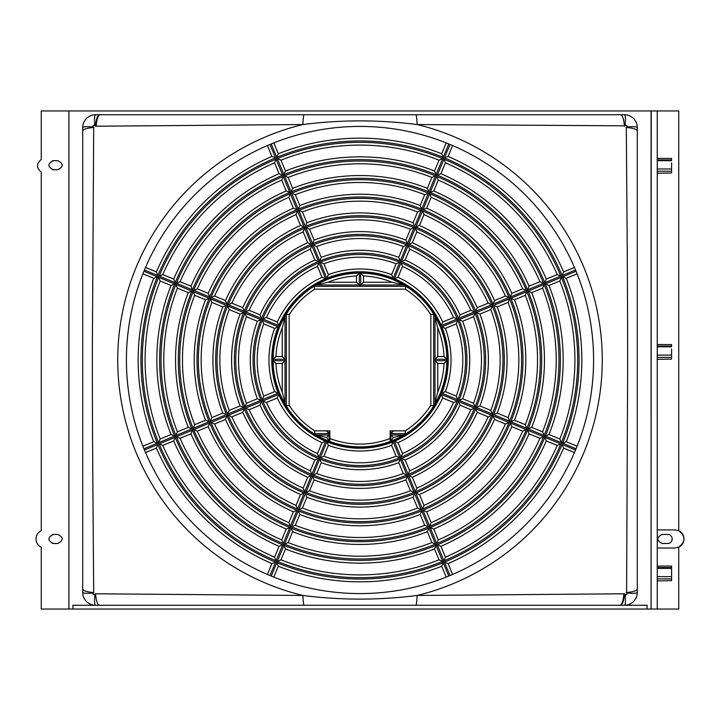 <?xml version="1.0" encoding="UTF-8"?>
<svg xmlns="http://www.w3.org/2000/svg" width="720" height="720" viewBox="0 0 720 720"><rect width="100%" height="100%" fill="white"/><g stroke="black" fill="none" stroke-linecap="round" stroke-linejoin="round"><path stroke-width="1.08" d="M275.976 363.465A84.096 84.096 0 0 0 282.24 392.004L282.24 363.465L275.976 363.465L273.348 360.9L273.348 359.1L275.976 356.535A84.096 84.096 0 0 1 282.24 327.996L285.597 314.037L286.389 314.037M286.389 405.963L285.597 405.963L282.24 392.004M282.24 327.996L282.24 356.535L275.976 356.535M282.24 363.465L285.705 360L282.24 356.535M289.17 405.324L286.371 406.062L286.371 313.938L289.17 314.676L289.17 405.324A84.096 84.096 0 0 0 314.676 430.83M314.037 286.389L314.037 285.597L316.143 285.012A86.868 86.868 0 0 1 359.307 273.132L359.307 285.012L356.535 282.24L356.535 275.976L359.847 272.592L363.465 275.976L363.465 282.24L360.693 285.012L360.693 273.132A86.868 86.868 0 0 1 403.857 285.012L405.963 285.597L405.963 286.389M433.611 314.037L434.403 314.037L437.76 327.996L437.76 356.535L444.024 356.535A84.096 84.096 0 0 0 437.76 327.996M405.207 433.602L390.834 433.602L390.141 434.295L390.141 430.83L405.234 430.857L405.207 434.61L393.336 437.49L390.141 442.206A87.561 87.561 0 0 1 272.439 360A87.561 87.561 0 0 0 279.108 393.507L274.635 391.608A91.026 91.026 0 0 1 274.635 328.392L279.108 326.493L277.29 321.993A91.026 91.026 0 0 1 321.993 277.29L317.484 266.427L319.338 261.846L323.892 263.772A102.78 102.78 0 0 1 396.108 263.772L391.608 274.635L393.507 279.108A87.561 87.561 0 0 0 272.439 360A87.561 87.561 0 0 1 360 272.439A87.561 87.561 0 0 1 447.561 360A87.561 87.561 0 0 0 440.892 326.493L445.365 328.392A91.026 91.026 0 0 1 445.365 391.608L440.892 393.507L442.71 398.007A91.026 91.026 0 0 1 398.007 442.71L402.516 453.573A102.78 102.78 0 0 0 453.573 402.516L442.71 398.007M356.535 282.24L327.996 282.24L316.143 285.012L359.307 285.012L360 285.705L360.693 285.012L403.857 285.012L392.004 282.24L363.465 282.24M314.676 289.17L313.938 286.371L406.062 286.371L405.324 289.17L314.676 289.17A84.096 84.096 0 0 0 289.17 314.676M392.004 282.24A84.096 84.096 0 0 0 363.465 275.976M437.76 392.004A84.096 84.096 0 0 0 444.024 363.465L437.76 363.465L437.76 392.004L434.403 405.963L433.611 405.963M328.392 445.365L323.892 456.228A102.78 102.78 0 0 0 396.108 456.228L391.608 445.365A91.026 91.026 0 0 1 328.392 445.365L326.493 440.892L321.993 442.71A91.026 91.026 0 0 1 277.29 398.007L266.427 402.516A102.78 102.78 0 0 0 317.484 453.573L321.993 442.71M274.635 328.392L263.772 323.892A102.78 102.78 0 0 0 263.772 396.108L274.635 391.608M277.29 321.993L266.427 317.484A102.78 102.78 0 0 1 317.484 266.427M323.892 263.772L328.392 274.635A91.026 91.026 0 0 1 391.608 274.635M446.175 142.893L441.675 153.747L443.196 157.356L448.749 143.928L450.027 144.459L444.465 157.887L443.565 158.256L443.943 159.156L437.319 175.149L436.41 175.518L436.788 176.418L430.164 192.411L429.264 192.78L429.633 193.689L423.009 209.673L422.109 210.051L422.487 210.951L415.863 226.944L414.963 227.313L415.332 228.213L408.708 244.206L407.808 244.575L408.186 245.484L401.562 261.468L400.662 261.846L402.516 266.427A102.78 102.78 0 0 1 453.573 317.484L442.71 321.993L440.892 326.493A87.561 87.561 0 0 0 393.507 279.108L398.007 277.29A91.026 91.026 0 0 1 442.71 321.993M402.516 266.427L398.007 277.29M459.981 314.838L470.844 310.338A121.464 121.464 0 0 0 409.662 249.156L405.162 260.019A109.71 109.71 0 0 1 459.981 314.838L458.532 318.438L474.516 311.814L475.425 312.192L475.794 311.292L491.787 304.668L492.687 305.037L493.056 304.137L509.049 297.513L509.949 297.891L510.327 296.991A162.999 162.999 0 0 0 423.009 209.673L426.627 208.206A165.771 165.771 0 0 1 511.794 293.373L510.327 296.991L526.311 290.367L527.22 290.736L527.589 289.836L543.582 283.212L544.482 283.59L544.851 282.681L560.844 276.066L561.744 276.435L562.122 275.535A219.06 219.06 0 0 0 444.465 157.887L448.083 156.402A221.832 221.832 0 0 1 563.598 271.917L562.122 275.535L575.541 269.973L576.072 271.251L562.644 276.804L561.744 276.435L559.845 280.971L548.982 285.471A203.148 203.148 0 0 1 548.982 434.529L545.382 436.041L561.375 442.665L561.744 443.565L562.644 443.196L576.072 448.749L575.541 450.027L562.122 444.465L561.744 443.565L557.19 445.428L546.327 440.928A203.148 203.148 0 0 1 440.928 546.327L445.428 557.19A214.902 214.902 0 0 0 557.19 445.428M314.838 459.981A109.71 109.71 0 0 1 260.019 405.162L249.156 409.671A121.464 121.464 0 0 0 310.338 470.844L314.838 459.981L319.338 458.154L319.716 459.054L313.092 475.047L312.192 475.425L312.561 476.325L305.946 492.309L305.037 492.687L305.415 493.587L298.791 509.58L297.891 509.949L298.26 510.849L291.636 526.842L290.736 527.22L291.114 528.12L284.49 544.104L283.59 544.482L283.959 545.382L277.335 561.375L276.435 561.744L276.804 562.644A219.06 219.06 0 0 0 443.196 562.644L443.565 561.744L444.465 562.122A219.06 219.06 0 0 0 562.122 444.465L563.598 448.083A221.832 221.832 0 0 1 448.083 563.598L452.583 574.461M412.317 242.748A128.394 128.394 0 0 1 477.252 307.683L475.794 311.292A125.622 125.622 0 0 0 408.708 244.206L412.317 242.748L416.817 231.885A140.157 140.157 0 0 1 488.115 303.183L477.252 307.683M307.683 477.252A128.394 128.394 0 0 1 242.748 412.317L231.885 416.817A140.157 140.157 0 0 0 303.183 488.115L307.683 477.252L312.192 475.425L310.338 470.844M419.472 225.477A147.087 147.087 0 0 1 494.523 300.528L493.056 304.137A144.306 144.306 0 0 0 415.863 226.944L419.472 225.477L423.972 214.614A158.841 158.841 0 0 1 505.386 296.028L494.523 300.528M300.528 494.523A147.087 147.087 0 0 1 225.477 419.472L214.614 423.972A158.841 158.841 0 0 0 296.028 505.386L300.528 494.523L305.037 492.687L303.183 488.115M511.794 293.373L522.657 288.873A177.525 177.525 0 0 0 431.127 197.343L426.627 208.206M293.373 511.794A165.771 165.771 0 0 1 208.206 426.627L197.343 431.127A177.525 177.525 0 0 0 288.873 522.657L293.373 511.794L297.891 509.949L296.028 505.386M433.782 190.935A184.455 184.455 0 0 1 529.065 286.218L527.589 289.836A181.683 181.683 0 0 0 430.164 192.411L433.782 190.935L438.282 180.081A196.218 196.218 0 0 1 539.928 281.718L529.065 286.218M286.218 529.065A184.455 184.455 0 0 1 190.935 433.782L180.072 438.282A196.218 196.218 0 0 0 281.718 539.928L286.218 529.065L290.736 527.22L288.873 522.657M440.928 173.673A203.148 203.148 0 0 1 546.327 279.072L544.851 282.681A200.367 200.367 0 0 0 437.319 175.149L440.928 173.673L445.428 162.81A214.902 214.902 0 0 1 557.19 274.572L546.327 279.072M279.072 546.327A203.148 203.148 0 0 1 173.673 440.928L162.81 445.428A214.902 214.902 0 0 0 274.572 557.19L279.072 546.327L283.59 544.482L281.718 539.928M446.175 577.107L441.675 566.253A221.832 221.832 0 0 1 278.325 566.253L276.804 562.644L271.251 576.072L269.973 575.541L275.535 562.122L271.917 563.598A221.832 221.832 0 0 1 156.402 448.083L145.539 452.583M271.917 563.598L267.417 574.461M452.583 145.539L448.083 156.402M574.461 267.417L563.598 271.917M462.636 398.763L473.499 403.263A121.464 121.464 0 0 0 473.499 316.737L462.636 321.237A109.71 109.71 0 0 1 462.636 398.763L459.054 400.284L475.047 406.908L475.425 407.808L470.844 409.671L459.981 405.162A109.71 109.71 0 0 1 405.162 459.981L409.662 470.844A121.464 121.464 0 0 0 470.844 409.671M257.364 398.763A109.71 109.71 0 0 1 257.364 321.237L246.501 316.737A121.464 121.464 0 0 0 246.501 403.263L257.364 398.763L261.846 400.662L263.772 396.108M479.907 405.918L490.77 410.418A140.157 140.157 0 0 0 490.77 309.582L479.907 314.082A128.394 128.394 0 0 1 479.907 405.918L476.325 407.439L492.309 414.063L492.687 414.963L493.587 414.585L509.58 421.209L509.949 422.109L505.386 423.972L494.523 419.472A147.087 147.087 0 0 1 419.472 494.523L423.972 505.386A158.841 158.841 0 0 0 505.386 423.972M240.093 405.918A128.394 128.394 0 0 1 240.093 314.082L229.23 309.582A140.157 140.157 0 0 0 229.23 410.418L240.093 405.918L244.575 407.808L244.206 408.708A125.622 125.622 0 0 0 311.292 475.794L304.668 491.787A142.929 142.929 0 0 1 228.213 415.332L227.313 414.963L226.944 415.863A144.306 144.306 0 0 0 304.137 493.056L297.513 509.049A161.613 161.613 0 0 1 210.951 422.487L210.051 422.109L209.673 423.009A162.999 162.999 0 0 0 296.991 510.327L290.367 526.311A180.306 180.306 0 0 1 193.689 429.633L192.78 429.264L192.411 430.164L176.418 436.788L175.518 436.419L175.149 437.319L159.156 443.943L158.256 443.565L157.878 444.465A219.06 219.06 0 0 0 275.535 562.122L276.435 561.744L274.572 557.19M497.178 413.073L508.041 417.573A158.841 158.841 0 0 0 508.041 302.436L497.178 306.927A147.087 147.087 0 0 1 497.178 413.073L493.587 414.585A144.306 144.306 0 0 0 493.587 305.415L492.687 305.037L490.77 309.582M222.822 413.073A147.087 147.087 0 0 1 222.822 306.927L211.959 302.436A158.841 158.841 0 0 0 211.959 417.573L222.822 413.073L227.313 414.963L229.23 410.418M514.449 299.781A165.771 165.771 0 0 1 514.449 420.219L510.849 421.74L526.842 428.364L527.22 429.264L528.12 428.886L544.104 435.51L544.482 436.419L545.382 436.041A200.367 200.367 0 0 0 545.382 283.959L544.482 283.59L542.574 288.126L531.711 292.626A184.455 184.455 0 0 1 531.711 427.374L528.12 428.886A181.683 181.683 0 0 0 528.12 291.114L527.22 290.736L525.312 295.281L514.449 299.781L509.949 297.891L508.041 302.436M514.449 420.219L525.312 424.719A177.525 177.525 0 0 0 525.312 295.281M205.551 420.219A165.771 165.771 0 0 1 205.551 299.781L194.688 295.281A177.525 177.525 0 0 0 194.688 424.719L205.551 420.219L210.051 422.109L211.959 417.573M531.711 427.374L542.574 431.874A196.218 196.218 0 0 0 542.574 288.126M188.289 427.374A184.455 184.455 0 0 1 188.289 292.626L177.426 288.126A196.218 196.218 0 0 0 177.426 431.874L188.289 427.374L192.78 429.264L194.688 424.719M548.982 434.529L559.845 439.029A214.902 214.902 0 0 0 559.845 280.971M171.018 434.529A203.148 203.148 0 0 1 171.018 285.471L160.155 280.971A214.902 214.902 0 0 0 160.155 439.029L171.018 434.529L175.518 436.419L177.426 431.874M156.402 448.083L157.878 444.465L144.459 450.027L143.928 448.749L157.356 443.196L153.747 441.684A221.832 221.832 0 0 1 153.747 278.325L142.893 273.825M153.747 441.684L142.893 446.175M577.107 446.175L566.253 441.684L562.644 443.196A219.06 219.06 0 0 0 562.644 276.804L566.253 278.325A221.832 221.832 0 0 1 566.253 441.684M577.107 273.825L566.253 278.325M153.747 278.325L157.356 276.804L143.928 271.251L144.459 269.973L157.878 275.535L156.402 271.917A221.832 221.832 0 0 1 271.917 156.402L267.417 145.539M156.402 271.917L145.539 267.417M574.461 452.583L563.598 448.083M274.572 162.81A214.902 214.902 0 0 0 162.81 274.572L173.673 279.072A203.148 203.148 0 0 1 279.072 173.673L274.572 162.81L276.435 158.256L275.535 157.887A219.06 219.06 0 0 0 157.878 275.535L158.256 276.435L157.356 276.804A219.06 219.06 0 0 0 157.356 443.196L158.256 443.565L160.155 439.029M438.282 539.928A196.218 196.218 0 0 0 539.928 438.282L529.065 433.782A184.455 184.455 0 0 1 433.782 529.065L438.282 539.928L436.41 544.482L431.874 542.574L427.374 531.711A184.455 184.455 0 0 1 292.626 531.711L288.126 542.574A196.218 196.218 0 0 0 431.874 542.574M281.718 180.081A196.218 196.218 0 0 0 180.072 281.718L190.935 286.218A184.455 184.455 0 0 1 286.218 190.935L281.718 180.081L283.59 175.518L282.681 175.149A200.367 200.367 0 0 0 175.149 282.681L175.518 283.59L174.618 283.959A200.367 200.367 0 0 0 174.618 436.041L158.625 442.665A217.674 217.674 0 0 1 158.625 277.335L158.256 276.435L162.81 274.572M431.127 522.657A177.525 177.525 0 0 0 522.657 431.127L511.794 426.627A165.771 165.771 0 0 1 426.627 511.794L431.127 522.657L429.264 527.22L430.164 527.589L436.788 543.582A198.99 198.99 0 0 0 543.582 436.788L539.928 438.282M288.873 197.343A177.525 177.525 0 0 0 197.343 288.873L208.206 293.373A165.771 165.771 0 0 1 293.373 208.206L288.873 197.343L290.736 192.78L289.836 192.411A181.683 181.683 0 0 0 192.411 289.836L192.78 290.736L191.88 291.114A181.683 181.683 0 0 0 191.88 428.886L175.896 435.51A198.99 198.99 0 0 1 175.896 284.49L175.518 283.59L180.072 281.718M296.028 214.614A158.841 158.841 0 0 0 214.614 296.028L225.477 300.528A147.087 147.087 0 0 1 300.528 225.477L296.028 214.614L297.891 210.051L302.427 211.959L306.927 222.822A147.087 147.087 0 0 1 413.073 222.822L414.585 226.413L421.209 210.42L422.109 210.051L421.74 209.151L428.364 193.158L429.264 192.78L428.886 191.88L435.51 175.896L436.41 175.518L436.041 174.618L442.665 158.634L443.565 158.256L443.196 157.356A219.06 219.06 0 0 0 276.804 157.356L276.435 158.256L280.971 160.155L285.471 171.018A203.148 203.148 0 0 1 434.529 171.018L436.041 174.618A200.367 200.367 0 0 0 283.959 174.618L283.59 175.518L288.126 177.426L292.626 188.289A184.455 184.455 0 0 1 427.374 188.289L428.886 191.88A181.683 181.683 0 0 0 291.114 191.88L290.736 192.78L295.281 194.688L299.781 205.551A165.771 165.771 0 0 1 420.219 205.551L421.74 209.151A162.999 162.999 0 0 0 298.26 209.151L297.891 210.051L296.991 209.673A162.999 162.999 0 0 0 209.673 296.991L210.051 297.891L209.151 298.26A162.999 162.999 0 0 0 209.151 421.74L193.158 428.364A180.306 180.306 0 0 1 193.158 291.636L192.78 290.736L197.343 288.873M416.817 488.115A140.157 140.157 0 0 0 488.115 416.817L477.252 412.317A128.394 128.394 0 0 1 412.317 477.252L416.817 488.115L414.963 492.687L415.863 493.056L422.487 509.049L422.109 509.949L417.573 508.041L413.073 497.178A147.087 147.087 0 0 1 306.927 497.178L302.427 508.041A158.841 158.841 0 0 0 417.573 508.041M303.183 231.885A140.157 140.157 0 0 0 231.885 303.183L242.748 307.683A128.394 128.394 0 0 1 307.683 242.748L303.183 231.885L305.037 227.313L304.137 226.944A144.306 144.306 0 0 0 226.944 304.137L227.313 305.037L226.413 305.415A144.306 144.306 0 0 0 226.413 414.585L210.42 421.209A161.613 161.613 0 0 1 210.42 298.791L210.051 297.891L214.614 296.028M310.338 249.156A121.464 121.464 0 0 0 249.156 310.338L260.019 314.838A109.71 109.71 0 0 1 314.838 260.019L310.338 249.156L312.192 244.575L316.737 246.501L321.237 257.364A109.71 109.71 0 0 1 398.763 257.364L400.284 260.946L406.908 244.953L407.808 244.575L407.439 243.675L414.054 227.691L414.963 227.313L414.585 226.413A144.306 144.306 0 0 0 305.415 226.413L305.037 227.313L309.582 229.23L314.082 240.093A128.394 128.394 0 0 1 405.918 240.093L407.439 243.675A125.622 125.622 0 0 0 312.561 243.675L312.192 244.575L311.292 244.206A125.622 125.622 0 0 0 244.206 311.292L244.575 312.192L243.675 312.561A125.622 125.622 0 0 0 243.675 407.439L227.691 414.063A142.929 142.929 0 0 1 227.691 305.946L227.313 305.037L231.885 303.183M273.825 142.893L278.325 153.747A221.832 221.832 0 0 1 441.675 153.747M278.325 566.253L273.825 577.107M280.971 559.845A214.902 214.902 0 0 0 439.029 559.845L434.529 548.982A203.148 203.148 0 0 1 285.471 548.982L280.971 559.845L277.335 561.375A217.674 217.674 0 0 0 442.665 561.375L439.029 559.845M434.529 171.018L439.029 160.155A214.902 214.902 0 0 0 280.971 160.155M427.374 188.289L431.874 177.426A196.218 196.218 0 0 0 288.126 177.426M295.281 525.312A177.525 177.525 0 0 0 424.719 525.312L420.219 514.449A165.771 165.771 0 0 1 299.781 514.449L295.281 525.312L291.636 526.842A180.306 180.306 0 0 0 428.364 526.842L424.719 525.312M420.219 205.551L424.719 194.688A177.525 177.525 0 0 0 295.281 194.688M413.073 222.822L417.573 211.959A158.841 158.841 0 0 0 302.427 211.959M309.582 490.77A140.157 140.157 0 0 0 410.418 490.77L405.918 479.907A128.394 128.394 0 0 1 314.082 479.907L309.582 490.77L305.946 492.309A142.929 142.929 0 0 0 414.054 492.309L410.418 490.77M405.918 240.093L410.418 229.23A140.157 140.157 0 0 0 309.582 229.23M316.737 473.499A121.464 121.464 0 0 0 403.263 473.499L398.763 462.636A109.71 109.71 0 0 1 321.237 462.636L316.737 473.499L313.092 475.047A124.245 124.245 0 0 0 406.908 475.047L403.263 473.499M398.763 257.364L403.263 246.501A121.464 121.464 0 0 0 316.737 246.501M490.77 410.418L492.309 414.063A142.929 142.929 0 0 0 492.309 305.946L476.325 312.561L475.425 312.192L475.047 313.092L459.054 319.716L458.154 319.338L456.228 323.892A102.78 102.78 0 0 1 456.228 396.108L445.365 391.608M456.228 323.892L445.365 328.392M356.535 275.976A84.096 84.096 0 0 0 327.996 282.24M329.859 438.507A84.096 84.096 0 0 0 390.141 438.507L390.141 441.468A86.868 86.868 0 0 1 329.859 441.468M314.676 430.857L329.859 430.83L329.859 434.295L326.394 430.83M405.252 430.875A84.096 84.096 0 0 0 430.83 405.324L430.83 314.676A84.096 84.096 0 0 0 405.324 289.17M651.078 609.039L41.274 609.039L41.274 547.182C37.926 545.553 36.162 542.817 36 538.956C36.162 535.104 37.926 532.359 41.274 530.739L41.274 172.089C36.297 167.886 36.297 163.683 41.274 159.48L41.274 110.961L651.078 110.961L651.078 609.039L651.231 110.961L678.726 110.961L678.726 530.739L674.946 529.92L657.261 529.92L657.261 173.169M98.154 609.039L96.831 609.039M415.368 609.039L395.928 609.039M377.388 609.039L359.892 609.039M342.45 609.039L323.829 609.039M415.881 609.039L424.332 609.039M606.843 609.039L621.846 609.039M624.123 609.039L623.169 609.039M678.726 110.961L678.726 530.739C682.074 532.359 683.838 535.104 684 538.956C683.838 542.817 682.074 545.553 678.726 547.182L678.726 609.039L651.213 609.039M671.58 171.243L671.58 168.984L657.261 168.984L657.261 173.241L671.58 172.998L671.58 171.243L657.261 171.243L657.261 158.436L657.261 159.939L671.58 159.939L671.58 158.436L657.261 158.436L657.261 110.961M657.261 568.35L671.58 568.35L671.58 580.644L657.261 580.887L657.261 566.082L657.261 567.594L671.58 567.594L671.58 566.082L657.261 566.082L657.261 529.92M327.996 605.268L99.486 605.268C97.47 604.755 96.156 600.93 95.544 593.784L95.058 594.18C94.248 600.489 94.401 604.188 95.517 605.268A12.807 12.807 0 0 1 82.71 592.461L82.71 127.539A12.807 12.807 0 0 1 95.517 114.732L624.483 114.732A12.807 12.807 0 0 1 637.29 127.539L637.29 592.461A12.807 12.807 0 0 1 624.483 605.268L623.151 605.268M68.922 110.961L68.922 609.039M53.325 169.74L57.843 169.74C63.675 166.725 63.675 163.71 57.843 160.695L53.325 160.695C47.448 163.71 47.448 166.725 53.325 169.74L52.227 169.605M53.325 543.483L57.843 543.483C63.675 540.468 63.675 537.453 57.843 534.438L53.325 534.438C47.475 537.453 47.475 540.468 53.325 543.483L52.227 543.348M53.325 160.695L52.227 160.83M621.846 110.961L624.483 110.961M324.081 110.961L342.612 110.961M377.532 110.961L396.153 110.961M94.077 124.947L94.554 125.316M625.923 595.053L625.446 594.684M666.675 534.438L668.808 534.438M668.808 543.483L666.675 543.483M657.261 355.491L657.261 356.877M671.58 355.104L671.58 359.109L657.261 359.352L657.261 355.104L671.58 355.104L671.58 349.002M657.261 346.059L671.58 346.059L671.58 344.556L657.261 344.556M671.58 346.059L671.58 344.556M671.58 168.984L671.58 162.891M657.261 548.001L674.946 548.001L678.726 547.173C685.692 541.71 685.692 536.238 678.726 530.739M667.917 534.438L662.157 534.438C656.325 537.453 656.325 540.468 662.157 543.483L667.917 543.483A4.518 4.248 90 0 0 672.165 538.956A4.518 4.248 90 0 0 667.917 534.438M678.726 547.173L678.726 609.039M671.58 578.898L657.261 578.898L657.261 609.039M671.58 568.35L671.58 570.537M657.261 578.898L657.261 576.639L671.58 576.639M671.58 357.363L657.261 357.363M52.227 534.573L53.325 534.438M72.909 609.039L72.909 605.268L647.091 605.268L647.091 609.039M606.843 605.268L595.269 605.268M393.336 605.268L391.86 605.268M370.062 605.268L349.74 605.268M99.486 605.268L98.559 605.268M98.109 605.268L96.786 605.268M95.058 594.18C93.213 595.134 92.664 594.72 93.411 592.938C87.246 593.577 83.682 593.415 82.71 592.461L82.791 593.919M82.836 594.243L83.196 595.971M87.489 602.442L88.596 603.234M88.686 603.297L89.901 603.972M90.135 604.08L91.161 604.503M91.818 604.719L93.645 605.133M82.71 129.762L82.71 128.646M82.71 592.461L82.71 591.336M82.845 125.676L83.25 123.84M83.907 122.139L84.717 120.663M88.794 116.64L90.27 115.857M90.324 115.83L91.692 115.317M91.98 115.227L93.78 114.849M93.942 114.831L96.921 114.732M623.178 114.732L621.855 114.732M621.414 114.732L391.932 114.732M349.812 114.732L370.08 114.732M113.175 114.732L124.731 114.732M626.4 114.876L628.335 115.326M629.208 115.632L629.964 115.965M630.162 116.064L631.764 117M636.021 121.977L636.714 123.732M637.146 125.622L637.29 128.664M637.29 590.238L637.29 591.354M637.155 594.315L636.732 596.214M636.552 596.745L636.057 597.942M636.021 598.014L635.103 599.616M634.077 600.948L632.862 602.145M631.548 603.144L630.999 603.486M630.009 604.017L628.425 604.647M628.236 604.71L626.337 605.133M626.148 605.16L624.483 605.268C625.59 604.377 625.743 600.678 624.933 594.189L624.456 593.784C623.844 600.93 622.53 604.755 620.514 605.268M95.544 593.784L302.922 595.458C340.974 600.327 379.026 600.327 417.078 595.458A242.28 242.28 0 0 0 417.078 124.542L624.942 125.82C626.805 124.893 627.354 125.307 626.589 127.062L626.301 127.476C626.976 217.809 627.705 289.62 627.633 372.078L626.589 592.938C627.309 594.747 626.751 595.161 624.933 594.189M626.589 592.938C632.826 593.577 636.39 593.415 637.29 592.461M415.881 605.268C416.448 604.971 416.853 601.704 417.078 595.458L624.456 593.784M623.871 593.793C623.268 600.93 621.954 604.755 619.929 605.268M415.881 114.732C416.457 115.092 416.862 118.368 417.078 124.542C379.026 119.673 340.974 119.673 302.922 124.542A242.28 242.28 0 0 0 302.922 595.458C303.138 601.632 303.543 604.908 304.119 605.268M93.411 592.938L93.699 592.524C86.832 591.948 83.169 590.796 82.71 589.068M82.71 130.932C83.169 129.195 86.841 128.052 93.699 127.485L92.367 347.985C92.295 430.2 93.015 502.002 93.699 592.524M93.699 127.485L93.411 127.062C92.709 125.244 93.267 124.83 95.067 125.811L96.129 126.216C96.732 119.07 98.046 115.245 100.071 114.732M304.119 114.732C303.552 115.029 303.147 118.305 302.922 124.542L96.129 126.216M126.414 360A233.586 233.586 0 0 1 360 126.414A233.586 233.586 0 0 1 593.586 360A233.586 233.586 0 0 1 360 593.586A233.586 233.586 0 0 1 126.414 360A233.586 233.586 0 0 0 360 593.586A233.586 233.586 0 0 0 593.586 360M575.541 269.973L576.072 271.251M271.251 143.928L269.973 144.459L271.251 143.928L276.804 157.356L278.325 153.747M144.459 450.027L143.928 448.749M450.027 575.541L448.749 576.072L450.027 575.541L444.465 562.122L448.083 563.598M271.917 156.402L275.535 157.887L269.973 144.459M448.749 576.072L443.196 562.644L441.675 566.253M285.471 548.982L283.959 545.382A200.367 200.367 0 0 0 436.041 545.382L436.41 544.482L437.319 544.851L443.943 560.844L443.565 561.744L442.665 561.375L436.041 545.382L434.529 548.982M173.673 440.928L175.149 437.319A200.367 200.367 0 0 0 282.681 544.851L276.057 560.844A217.674 217.674 0 0 1 159.156 443.943L162.81 445.428M299.781 514.449L298.26 510.849A162.999 162.999 0 0 0 421.74 510.849L422.109 509.949L423.009 510.327L429.633 526.311A180.306 180.306 0 0 0 526.311 429.633L522.657 431.127M208.206 426.627L209.673 423.009L193.689 429.633L197.343 431.127M188.289 292.626L191.88 291.114L175.896 284.49L177.426 288.126M171.018 285.471L174.618 283.959L158.625 277.335L160.155 280.971M440.928 546.327L437.319 544.851A200.367 200.367 0 0 0 544.851 437.319L544.482 436.419L543.582 436.788L527.589 430.164L527.22 429.264L526.311 429.633L510.327 423.009L509.949 422.109L510.849 421.74A162.999 162.999 0 0 0 510.849 298.26L526.842 291.636A180.306 180.306 0 0 1 526.842 428.364L525.312 424.719M292.626 531.711L291.114 528.12A181.683 181.683 0 0 0 428.886 528.12L429.264 527.22L428.364 526.842L421.74 510.849L420.219 514.449M288.126 542.574L284.49 544.104A198.99 198.99 0 0 0 435.51 544.104L428.886 528.12L427.374 531.711M306.927 497.178L305.415 493.587A144.306 144.306 0 0 0 414.585 493.587L414.963 492.687L414.054 492.309L407.439 476.325L407.808 475.425L406.908 475.047L400.284 459.054L400.662 458.154L401.562 458.532L408.186 474.516L407.808 475.425L408.708 475.794L415.332 491.787A142.929 142.929 0 0 0 491.787 415.332L488.115 416.817M302.427 508.041L298.791 509.58A161.613 161.613 0 0 0 421.209 509.58L414.585 493.587L413.073 497.178M249.156 409.671L244.575 407.808L246.501 403.263M242.748 412.317L244.206 408.708L228.213 415.332L231.885 416.817M225.477 419.472L226.944 415.863L210.951 422.487L214.614 423.972M205.551 299.781L209.151 298.26L193.158 291.636L194.688 295.281M286.218 190.935L289.836 192.411L283.212 176.418A198.99 198.99 0 0 0 176.418 283.212L192.411 289.836L190.935 286.218M279.072 173.673L282.681 175.149L276.057 159.156A217.674 217.674 0 0 0 159.156 276.066L175.149 282.681L173.673 279.072M557.19 274.572L560.844 276.066A217.674 217.674 0 0 0 443.943 159.156L445.428 162.81M522.657 288.873L526.311 290.367A180.306 180.306 0 0 0 429.633 193.689L431.127 197.343M542.574 431.874L544.104 435.51A198.99 198.99 0 0 0 544.104 284.49L528.12 291.114L531.711 292.626M559.845 439.029L561.375 442.665A217.674 217.674 0 0 0 561.375 277.335L545.382 283.959L548.982 285.471M433.782 529.065L430.164 527.589A181.683 181.683 0 0 0 527.589 430.164L529.065 433.782M426.627 511.794L423.009 510.327A162.999 162.999 0 0 0 510.327 423.009L511.794 426.627M508.041 417.573L509.58 421.209A161.613 161.613 0 0 0 509.58 298.791L493.587 305.415L497.178 306.927M419.472 494.523L415.863 493.056A144.306 144.306 0 0 0 493.056 415.863L492.687 414.963L491.787 415.332L475.794 408.708L475.425 407.808L476.325 407.439A125.622 125.622 0 0 0 476.325 312.561L479.907 314.082M423.972 505.386L422.487 509.049A161.613 161.613 0 0 0 509.049 422.487L493.056 415.863L494.523 419.472M321.237 462.636L319.716 459.054A106.938 106.938 0 0 0 400.284 459.054L398.763 462.636M402.516 453.573L400.662 458.154L396.108 456.228M323.892 456.228L319.338 458.154L317.484 453.573M277.29 398.007L279.108 393.507A87.561 87.561 0 0 0 393.507 440.892L391.608 445.365M398.007 442.71L393.507 440.892A87.561 87.561 0 0 0 447.561 360A87.561 87.561 0 0 1 390.141 442.206L390.141 434.295L390.834 434.988L403.857 434.988A86.868 86.868 0 0 1 390.834 441.216L390.834 434.988L393.336 437.49M321.993 277.29L326.493 279.108L328.392 274.635M263.772 323.892L261.846 319.338L266.427 317.493M266.427 402.516L261.846 400.662L261.468 401.562A106.938 106.938 0 0 0 318.438 458.532L311.814 474.516A124.245 124.245 0 0 1 245.484 408.186L261.468 401.562L260.019 405.162M246.501 316.737L244.575 312.192L249.156 310.338M222.822 306.927L226.413 305.415L210.42 298.791L211.959 302.436M293.373 208.206L296.991 209.673L290.367 193.689A180.306 180.306 0 0 0 193.689 290.367L209.673 296.991L208.206 293.373M424.719 194.688L428.364 193.158A180.306 180.306 0 0 0 291.636 193.158L298.26 209.151L299.781 205.551M431.874 177.426L435.51 175.896A198.99 198.99 0 0 0 284.49 175.896L291.114 191.88L292.626 188.289M417.573 211.959L421.209 210.42A161.613 161.613 0 0 0 298.791 210.42L305.415 226.413L306.927 222.822M505.386 296.028L509.049 297.513A161.613 161.613 0 0 0 422.487 210.951L423.972 214.614M412.317 477.252L408.708 475.794A125.622 125.622 0 0 0 475.794 408.708L477.252 412.317M453.573 317.484L458.154 319.338L458.532 318.438A106.938 106.938 0 0 0 401.562 261.468L405.162 260.019M396.108 263.772L400.662 261.846L400.284 260.946A106.938 106.938 0 0 0 319.716 260.946L319.338 261.846L318.438 261.468A106.938 106.938 0 0 0 261.468 318.438L261.846 319.338L260.946 319.716A106.938 106.938 0 0 0 260.946 400.284L244.953 406.908A124.245 124.245 0 0 1 244.953 313.092L260.946 319.716L257.364 321.237M470.844 310.338L474.516 311.814A124.245 124.245 0 0 0 408.186 245.484L409.662 249.156M456.228 396.108L458.154 400.662L459.054 400.284A106.938 106.938 0 0 0 459.054 319.716L462.636 321.237M473.499 403.263L475.047 406.908A124.245 124.245 0 0 0 475.047 313.092L473.499 316.737M405.162 459.981L401.562 458.532A106.938 106.938 0 0 0 458.532 401.562L458.154 400.662L453.573 402.516M409.662 470.844L408.186 474.516A124.245 124.245 0 0 0 474.516 408.186L458.532 401.562L459.981 405.162M307.683 242.748L311.292 244.206L304.668 228.213A142.929 142.929 0 0 0 228.213 304.668L244.206 311.292L242.748 307.683M229.23 309.582L227.691 305.946L243.675 312.561L240.093 314.082M300.528 225.477L304.137 226.944L297.513 210.951A161.613 161.613 0 0 0 210.951 297.513L226.944 304.137L225.477 300.528M410.418 229.23L414.054 227.691A142.929 142.929 0 0 0 305.946 227.691L312.561 243.675L314.082 240.093M403.263 246.501L406.908 244.953A124.245 124.245 0 0 0 313.092 244.953L319.716 260.946L321.237 257.364M314.838 260.019L318.438 261.468L311.814 245.484A124.245 124.245 0 0 0 245.484 311.814L261.468 318.438L260.019 314.838M488.115 303.183L491.787 304.668A142.929 142.929 0 0 0 415.332 228.213L416.817 231.885M314.082 479.907L312.561 476.325A125.622 125.622 0 0 0 407.439 476.325L405.918 479.907M539.928 281.718L543.582 283.212A198.99 198.99 0 0 0 436.788 176.418L438.282 180.081M439.029 160.155L442.665 158.634A217.674 217.674 0 0 0 277.335 158.634L283.959 174.618L285.471 171.018M445.428 557.19L443.943 560.844A217.674 217.674 0 0 0 560.844 443.943L544.851 437.319L546.327 440.928M190.935 433.782L192.411 430.164A181.683 181.683 0 0 0 289.836 527.589L283.212 543.582A198.99 198.99 0 0 1 176.418 436.788L180.072 438.282M624.456 126.216C623.844 119.07 622.53 115.245 620.514 114.732M624.942 125.82C625.752 119.502 625.599 115.812 624.483 114.732M626.589 127.062C632.745 126.432 636.318 126.594 637.29 127.539M626.301 127.476C633.168 128.052 636.831 129.195 637.29 130.932M626.301 592.524C633.159 591.948 636.831 590.805 637.29 589.068M99.486 114.732C97.47 115.245 96.156 119.07 95.544 126.216M95.067 125.811C94.257 119.538 94.41 115.839 95.517 114.732M93.411 127.062C87.219 126.423 83.655 126.585 82.71 127.539M444.024 356.535L446.652 359.1L446.652 360.9L444.024 363.465M437.76 363.465L434.988 360.693L446.652 360.684M434.295 360L434.988 360.693L434.988 403.857A86.868 86.868 0 0 0 434.988 316.143L434.988 359.307L434.295 360M430.83 314.676L433.629 313.938L433.629 406.062L430.83 405.324M326.664 437.49L329.859 434.295L329.859 442.206L326.664 437.49L314.793 434.61L314.766 430.857M390.825 430.83L390.834 433.602L393.606 430.83M405.207 433.332L405.207 434.133M286.353 406.071A86.868 86.868 0 0 0 314.793 434.178L314.793 433.332M446.652 359.307L434.988 359.307L437.76 356.535M273.348 360.684L285.012 360.693L285.012 403.857A86.868 86.868 0 0 1 285.012 316.143L285.012 359.307L273.348 359.307M406.071 286.353A86.868 86.868 0 0 1 433.647 313.929M286.353 313.929A86.868 86.868 0 0 1 313.929 286.353M657.261 160.695L671.58 160.695M657.261 346.815L671.58 346.815M399.753 457.785A105.552 105.552 0 0 1 320.247 457.785L326.871 441.792A88.245 88.245 0 0 0 393.129 441.792L399.753 457.785M318.969 457.254L325.593 441.261A88.245 88.245 0 0 1 278.739 394.407L262.746 401.031A105.552 105.552 0 0 0 318.969 457.254M271.755 360A88.245 88.245 0 0 0 278.208 393.129L262.215 399.753A105.552 105.552 0 0 1 262.215 320.247L278.208 326.871A88.245 88.245 0 0 0 271.755 360M394.407 441.261A88.245 88.245 0 0 0 441.261 394.407L457.254 401.031A105.552 105.552 0 0 1 401.031 457.254L394.407 441.261M441.792 393.129A88.245 88.245 0 0 0 441.792 326.871L457.785 320.247A105.552 105.552 0 0 1 457.785 399.753L441.792 393.129M360 271.755A88.245 88.245 0 0 0 326.871 278.208L320.247 262.215A105.552 105.552 0 0 1 399.753 262.215L393.129 278.208A88.245 88.245 0 0 0 360 271.755M325.593 278.739A88.245 88.245 0 0 0 278.739 325.593L262.746 318.969A105.552 105.552 0 0 1 318.969 262.746L325.593 278.739M441.261 325.593A88.245 88.245 0 0 0 394.407 278.739L401.031 262.746A105.552 105.552 0 0 1 457.254 318.969L441.261 325.593M433.647 406.071A86.868 86.868 0 0 1 405.207 434.178M329.166 441.216A86.868 86.868 0 0 1 316.143 434.988L329.166 434.988L329.166 441.216M329.166 430.83L329.166 433.602L314.793 433.602M415.881 110.961L405.486 110.961M401.481 110.961L389.853 110.961M388.359 110.961L308.286 110.961M304.668 110.961L304.119 110.961M304.119 609.039L313.965 609.039M318.294 609.039L330.192 609.039M331.632 609.039L411.723 609.039"/></g></svg>
